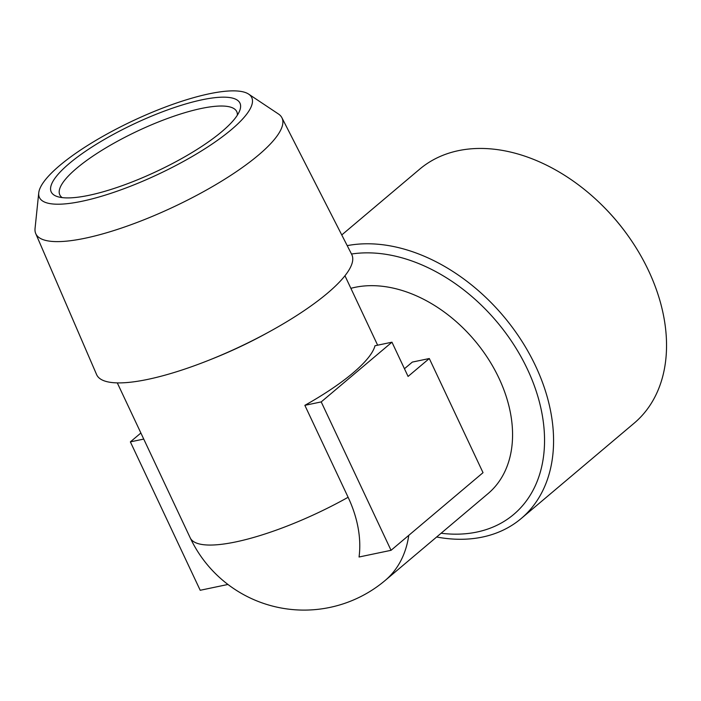 <?xml version="1.0" encoding="UTF-8"?>
<svg xmlns="http://www.w3.org/2000/svg" width="701" height="701" viewBox="0 0 701 701"><rect width="100%" height="100%" fill="white"/><g stroke="black" fill="none" stroke-linecap="round" stroke-linejoin="round"><path stroke-width="1.05" d="M59.708 165.524A117.33 29.573 -25.2 0 0 38.739 192.898A117.33 29.573 -25.2 0 0 110.39 193.485A117.33 29.573 -25.2 0 0 231.47 129.554A117.33 29.573 -25.2 0 0 248.653 94.127A117.33 29.573 -25.2 0 0 165.199 107.104A117.33 29.573 -25.2 0 0 59.708 165.524M248.653 94.127L278.437 113.983A136.038 34.296 154.8 0 1 281.907 117.733A136.038 34.296 154.8 0 1 258.511 155.061A136.038 34.296 154.8 0 1 85.11 238.226A136.038 34.296 154.8 0 1 35.733 233.582A136.038 34.296 154.8 0 1 35.05 228.508L38.739 192.898M69.25 163.526A104.291 26.287 154.8 0 1 181.874 105.106A104.291 26.287 154.8 0 1 239.619 110.863A104.291 26.287 154.8 0 1 221.928 131.551A104.291 26.287 154.8 0 1 133.435 181.436A104.291 26.287 154.8 0 1 57.394 196.604A104.291 26.287 154.8 0 1 69.25 163.526M237.341 115.183A97.781 24.649 -25.2 0 0 236.745 111.617A97.781 24.649 -25.2 0 0 171.175 117.155A97.781 24.649 -25.2 0 0 76.707 168.231A97.781 24.649 -25.2 0 0 59.804 194.878A97.781 24.649 -25.2 0 0 62.17 197.612M601.502 204.683L602.115 205.288A159.705 112.432 49.8 0 1 629.148 237.315L629.638 238.016A166.225 117.023 -130.2 0 0 601.502 204.683A166.225 117.023 -130.2 0 0 419.706 169.151L341.755 234.949M347.214 245.63A166.225 117.023 49.8 0 1 535.608 366.053A166.225 117.023 49.8 0 1 521.158 518.556L634.133 423.202A166.225 117.023 -130.2 0 0 648.574 270.7A166.225 117.023 -130.2 0 0 629.638 238.016M350.877 288.33A125.803 88.571 49.8 0 1 498.972 378.207A125.803 88.571 49.8 0 1 488.036 493.627L385.2 580.428A125.803 88.571 49.8 0 0 408.762 535.354M281.907 117.733L351.744 254.507A140.997 35.541 154.8 0 1 327.49 293.184A140.997 35.541 154.8 0 1 268.895 331.994L265.767 333.711A125.803 31.711 154.8 0 1 212.429 358.807L209.117 360.13A140.997 35.541 154.8 0 1 147.78 379.381A140.997 35.541 154.8 0 1 96.598 374.571L35.733 233.582M268.895 331.994A140.997 35.541 154.8 0 1 209.117 360.13M404.451 368.735L412.328 362.084L429.301 358.526L408.078 376.437L391.964 342.193L321.216 401.91L304.856 405.336A125.803 31.711 -25.2 0 0 352.428 373.449L353.313 372.695A125.803 31.711 154.8 0 0 374.991 345.751L391.964 342.193M117.295 382.886L190.216 537.851A125.803 31.711 -25.2 0 0 235.773 541.917A125.803 31.711 -25.2 0 0 348.117 497.272L304.856 405.336M227.948 584.468L200.206 590.277L130.368 441.875L140.883 433.008M130.368 441.875L143.74 439.08M348.117 497.272A108.024 76.05 49.8 0 1 359.052 557.006L391.044 550.311L483.024 472.676L429.301 358.526M521.158 518.556A166.225 117.023 49.8 0 1 436.644 537.001M321.216 401.91L391.044 550.311M351.499 254.025A158.242 111.406 49.8 0 1 527.432 369.252A158.242 111.406 49.8 0 1 441.104 533.233M377.637 345.199L344.962 275.756M190.216 537.851A125.803 125.803 0 0 0 385.2 580.428"/></g></svg>
